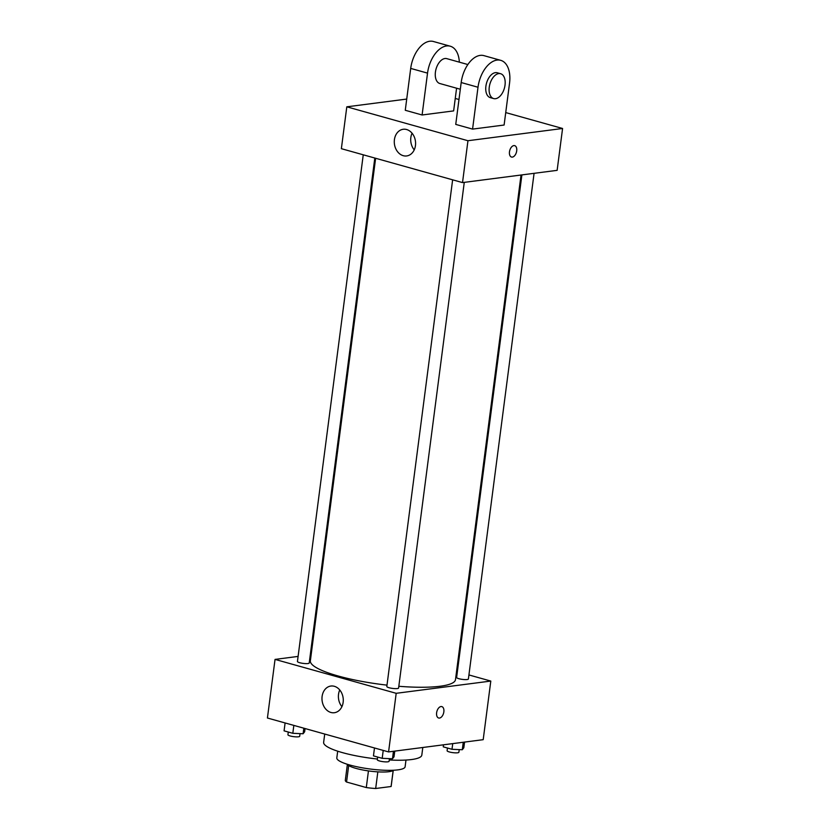 <?xml version="1.0" encoding="UTF-8"?>
<svg xmlns="http://www.w3.org/2000/svg" width="830" height="830" viewBox="0 0 830 830"><rect width="100%" height="100%" fill="white"/><g stroke="black" fill="none" stroke-linecap="round" stroke-linejoin="round"><path stroke-width="1.25" d="M368.447 770.914L366.289 787.556L346.546 782.026A23.126 4.513 7.4 0 1 345.311 780.283L347.355 764.523M393.171 770.51L391.096 786.508A23.126 4.513 7.4 0 0 391.169 786.238L393.223 770.479M391.096 786.508L375.679 788.5A23.126 4.513 7.4 0 1 366.289 787.556M377.837 771.869L375.679 788.5M393.513 770.24A23.676 4.627 -172.6 0 1 369.817 771.101A23.676 4.627 -172.6 0 1 347.127 764.212M348.683 765.571L346.546 782.026M405.984 760.052L405.113 766.764A34.435 6.723 -172.6 0 1 370.097 769.005A34.435 6.723 -172.6 0 1 336.814 757.894L337.686 751.181M422.802 747.488L421.816 755.103A49.499 9.67 -172.6 0 1 389.26 759.969M377.401 759.014A49.499 9.67 -172.6 0 1 323.638 742.352L324.717 734.042M468.929 674.946L490.8 681.067L483.195 739.675L388.575 751.918L267.426 718.012L275.041 659.404L298.095 656.416M456.552 671.48L457.372 671.709M398.825 686.286A73.175 14.297 7.4 0 0 440.128 686.244A73.175 14.297 7.4 0 0 455.483 679.656L521.033 175.016M375.627 158.271L310.358 660.815A73.175 14.297 7.4 0 0 386.998 685.134M310.285 654.839L311.146 654.735M490.8 681.067L396.19 693.309L275.041 659.404M363.25 154.805L297.441 661.479A5.945 1.162 7.4 0 0 301.342 663.097A5.945 1.162 7.4 0 0 307.971 663.543A5.945 1.162 7.4 0 0 309.217 663.004L374.807 158.032M521.894 174.902L456.625 677.467A5.945 1.162 7.4 0 0 460.526 679.085A5.945 1.162 7.4 0 0 467.155 679.531A5.945 1.162 7.4 0 0 468.4 678.992L534.074 173.325M464.271 182.361L398.597 688.018A5.945 1.162 -172.6 0 1 392.559 688.412A5.945 1.162 -172.6 0 1 386.822 686.493L452.63 179.82M396.19 693.309L388.575 751.918M343.143 702.325A13.446 10.603 82.6 0 1 334.355 712.721A13.446 10.603 82.6 0 1 322.113 700.738A13.446 10.603 82.6 0 1 330.9 686.037A13.446 10.603 82.6 0 1 343.143 702.325M440.979 706.548A5.914 3.455 -74.4 0 1 441.83 706.61A5.914 3.455 -74.4 0 1 443.562 713.24A5.914 3.455 -74.4 0 1 438.634 718.002A5.914 3.455 -74.4 0 1 436.736 712.078A5.914 3.455 -74.4 0 1 440.979 706.548M441.83 706.61A5.914 3.455 -74.4 0 1 443.562 713.24A5.914 3.455 -74.4 0 1 438.634 718.002M341.908 706.652A13.446 10.603 82.6 0 1 339.761 689.989M505.729 112.579L562.574 128.484L557.138 170.347L462.518 182.59L341.369 148.684L346.805 106.821L406.721 99.071M394.758 751.119L394.022 756.794L392.486 758.776L382.194 758.319L373.459 755.871L374.486 747.975M393.451 751.285L392.486 758.776M383.221 750.413L382.194 758.319M377.66 757.053L377.308 759.751A5.945 1.162 7.4 0 0 381.209 761.369A5.945 1.162 7.4 0 0 387.838 761.816A5.945 1.162 7.4 0 0 389.083 761.286L389.426 758.641M305.067 728.543L304.641 731.77L303.106 733.762L292.814 733.305L284.078 730.857L285.105 722.951M303.822 728.201L303.106 733.762M293.841 725.399L292.814 733.305M288.28 732.029L287.927 734.737A5.945 1.162 7.4 0 0 291.828 736.355A5.945 1.162 7.4 0 0 298.458 736.801A5.945 1.162 7.4 0 0 299.703 736.262L300.045 733.627M464.561 742.082L463.825 747.757L462.289 749.749L451.997 749.293L443.262 746.844L443.521 744.811M463.254 742.259L462.289 749.749M452.734 743.618L451.997 749.293M447.463 748.017L447.111 750.725A5.945 1.162 7.4 0 0 451.012 752.343A5.945 1.162 7.4 0 0 457.641 752.789A5.945 1.162 7.4 0 0 458.886 752.25L459.229 749.615M516.696 150.884A5.914 3.455 105.6 0 0 514.683 145.644A5.914 3.455 -74.4 0 1 516.706 150.884A5.914 3.455 -74.4 0 1 511.498 157.046A5.914 3.455 105.6 0 0 516.696 150.884M511.498 157.046A5.914 3.455 -74.4 0 1 509.765 150.417A5.914 3.455 -74.4 0 1 514.683 145.655M562.574 128.484L467.954 140.726L462.518 182.59L341.369 148.684M557.138 170.347L462.518 182.59M394.416 139.668A13.446 10.603 82.6 0 1 403.214 129.273A13.446 10.603 82.6 0 1 415.446 141.245A13.446 10.603 82.6 0 1 406.659 155.947A13.446 10.603 82.6 0 1 394.416 139.668M467.954 140.726L346.805 106.821M412.074 133.215A13.446 10.603 -97.4 0 0 410.84 137.541A13.446 10.603 -97.4 0 0 414.222 149.877M455.255 98.448L458.98 99.496M504.111 125.029L472.571 129.107L478.007 87.243A25.823 15.075 -74.4 0 1 500.739 60.341A25.823 15.075 -74.4 0 1 509.547 83.166L504.111 125.029M500.739 60.341L483.911 55.631A25.823 15.075 105.6 0 0 461.19 82.533L455.743 124.396L472.571 129.107M456.583 88.208L453.637 110.898L422.096 114.986L405.268 110.276L410.705 68.413A25.823 15.075 -74.4 0 1 433.436 41.5L450.265 46.21A25.823 15.075 -74.4 0 1 459.353 62.167M460.308 89.246L439.817 83.519A12.917 7.543 -74.4 0 1 435.677 70.571A12.917 7.543 -74.4 0 1 444.932 58.525A12.917 7.543 -74.4 0 1 446.779 58.64L467.861 64.543M410.705 68.413L427.533 73.123L422.096 114.986M427.533 73.123A25.823 15.075 -74.4 0 1 450.265 46.21M493.663 98.583L490.302 97.639A12.917 7.543 -74.4 0 1 486.152 84.702A12.917 7.543 -74.4 0 1 495.406 72.646A12.917 7.543 -74.4 0 1 497.263 72.77L500.625 73.714A12.917 7.543 -74.4 0 1 504.401 88.177A12.917 7.543 -74.4 0 1 493.663 98.583A12.917 7.543 -74.4 0 1 489.513 85.635A12.917 7.543 -74.4 0 1 498.778 73.59A12.917 7.543 -74.4 0 1 500.625 73.714M461.19 82.533L478.007 87.243"/></g></svg>

